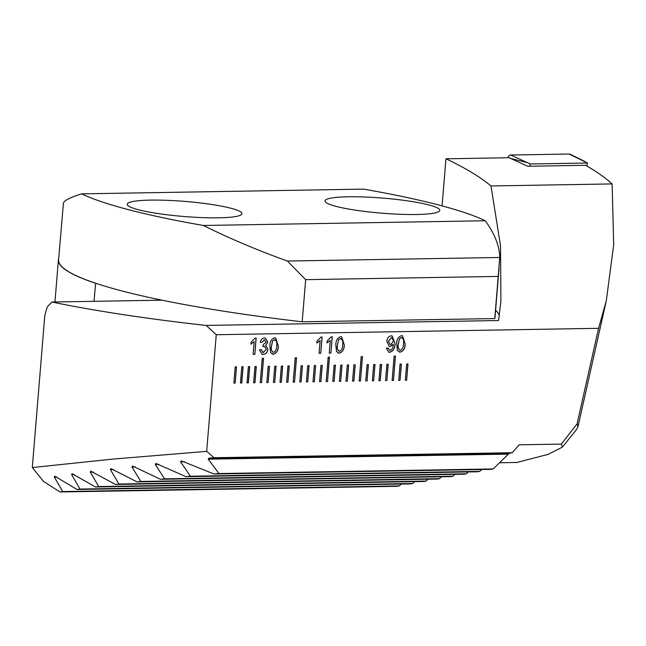 <?xml version="1.0" encoding="UTF-8"?>
<svg xmlns="http://www.w3.org/2000/svg" width="646" height="646" viewBox="0 0 646 646"><rect width="100%" height="100%" fill="white"/><g stroke="black" fill="none" stroke-linecap="round" stroke-linejoin="round"><path stroke-width="0.97" d="M406.641 380.211L407.981 363.964L406.657 363.989L405.325 380.236L406.641 380.211L407.876 363.964M400.044 380.324L401.384 364.078L400.06 364.094L398.727 380.349L400.044 380.324L401.287 364.078M393.454 380.437L395.457 356.059L394.133 356.083L392.13 380.454L393.454 380.437L395.36 356.059M386.857 380.542L388.189 364.296L386.873 364.32L385.541 380.567L386.857 380.542L388.093 364.296M380.26 380.655L381.6 364.409L380.276 364.425L378.944 380.68L380.26 380.655L381.495 364.409M373.663 380.769L375.003 364.514L373.687 364.538L372.346 380.793L373.663 380.769L374.906 364.522M367.073 380.882L368.406 364.627L367.09 364.651L365.749 380.898L367.073 380.882L368.309 364.627M360.476 380.987L362.479 356.616L361.162 356.632L359.16 381.011L360.476 380.987L362.382 356.616M353.879 381.1L355.219 364.845L353.895 364.869L352.563 381.124L353.879 381.1L355.114 364.853M347.29 381.213L348.622 364.958L347.306 364.982L345.965 381.229L347.29 381.213L348.525 364.958M340.692 381.318L342.025 365.071L340.708 365.095L339.368 381.342L340.692 381.318L341.928 365.071M334.095 381.431L335.435 365.184L334.111 365.2L332.779 381.455L334.095 381.431L335.331 365.184M327.498 381.544L329.5 357.165L328.184 357.19L326.182 381.56L327.498 381.544L329.403 357.165M320.909 381.649L322.241 365.402L320.925 365.426L319.584 381.673L320.909 381.649L322.144 365.402M314.311 381.762L315.644 365.515L314.327 365.531L312.987 381.786L314.311 381.762L315.547 365.515M307.714 381.875L309.054 365.62L307.73 365.644L306.398 381.899L307.714 381.875L308.95 365.628M301.117 381.988L302.457 365.733L301.133 365.757L299.801 382.004L301.117 381.988L302.36 365.733M294.528 382.093L296.53 357.714L295.206 357.739L293.203 382.117L294.528 382.093L296.425 357.723M287.93 382.206L289.263 365.951L287.946 365.975L286.614 382.23L287.93 382.206L289.166 365.959M281.333 382.319L282.673 366.064L281.349 366.088L280.017 382.335L281.333 382.319L282.568 366.064M274.736 382.424L276.076 366.177L274.76 366.201L273.42 382.448L274.736 382.424L275.979 366.177M268.147 382.537L269.479 366.29L268.163 366.306L266.822 382.561L268.147 382.537L269.382 366.29M261.549 382.65L263.552 358.272L262.236 358.296L260.233 382.666L261.549 382.65L263.455 358.272M253.636 382.779L254.952 382.755L256.292 366.508L254.968 366.532L253.636 382.779M247.038 382.892L248.363 382.868L249.695 366.621L248.379 366.637L247.038 382.892L248.258 382.844L249.598 366.621M240.441 383.005L241.765 382.981L243.098 366.726L241.782 366.75L240.441 383.005M235.168 383.094L236.501 366.839L235.184 366.863L233.852 383.11L235.168 383.094L236.404 366.839M389.675 352.304L388.731 352.199L386.373 348.202L388.084 347.968L389.918 350.431C392.106 349.647 393.22 347.734 393.261 344.698L390.087 346.474L389.272 346.377L386.776 341.306C387.14 338.044 388.634 336.219 391.258 335.847L392.162 335.952L395.029 343.567C395.021 348.339 393.236 351.254 389.675 352.304L388.682 352.191M389.385 350.366L389.918 350.431M332.254 336.832L330.922 353.087L329.226 353.112L330.267 340.45L327.029 342.897L327.191 340.975L331.172 336.849L332.254 336.832M270.593 352.74L269.858 346.103C269.818 341.589 271.449 338.827 274.76 337.801L275.705 337.898L278.313 345.965C278.345 350.471 276.714 353.241 273.411 354.258L270.593 352.74M256.155 338.108L254.823 354.363L253.135 354.388L254.177 341.726L250.931 344.173L251.092 342.251L255.073 338.124L256.155 338.108M214.036 457.715L208.844 458.192L208.246 459.161L218.962 473.55L213.996 474.002L181.316 460.84L180.589 461.817L190.425 476.223L185.951 476.667L155.961 463.465L155.306 464.442L164.552 478.856L160.458 479.292L132.567 466.057L131.986 467.034L140.828 481.456L137.065 481.884L110.902 468.616L110.377 469.594L118.953 484.024L115.472 484.443L90.763 471.152L90.311 472.129L98.717 486.559L95.495 486.979L72.053 473.663L71.658 474.64L79.991 489.07L77.019 489.482L54.692 476.159L54.361 477.128L62.694 491.558L59.949 491.969L43.508 481.375L32.3 467.559L112.751 459.096L206.672 451.36L214.036 457.715L512.246 452.717L519.222 444.803L561.342 444.093L562.4 447.113L548.147 454.348L516.913 462.471L499.552 462.762M206.672 451.36L216.257 334.725L598.567 328.313L577.096 423.833L561.342 444.093M263.14 354.428L262.09 354.307L259.409 349.914L261.121 349.68L263.35 352.555L266.217 349.268L264.602 346.353L262.882 346.531L263.213 344.649L266.128 342.138L264.311 339.844L261.888 342.38L260.217 342.202C260.847 339.57 262.252 338.157 264.416 337.971L265.345 338.076L267.824 342.041L265.764 345.295L267.904 349.26C267.371 352.466 265.781 354.186 263.14 354.428L262.042 354.299M262.688 352.474L263.35 352.555M264.787 339.893L264.214 339.82L261.888 342.38M322.112 337.002L320.771 353.257L319.084 353.281L320.125 340.62L316.887 343.066L317.041 341.145L321.022 337.018L322.112 337.002M336.542 351.634L335.807 344.996C335.767 340.482 337.406 337.721 340.708 336.695L341.653 336.792L344.261 344.859C344.302 349.365 342.663 352.135 339.36 353.152L336.542 351.634M397.419 350.616L396.684 343.979C396.644 339.465 398.283 336.695 401.594 335.67L402.531 335.775L405.139 343.834C405.179 348.347 403.54 351.109 400.237 352.127L397.419 350.616M32.3 467.559L44.808 315.401L47.255 306.89L51.938 302.029A328.959 43.201 -175.3 0 0 206.171 325.431L216.257 334.725M401.279 484.048L399.365 485.913L397.129 486.317L59.949 491.969M512.246 452.717L509.872 453.145L508.41 454.122L493.197 468.948L490.968 469.351L213.996 474.002M481.706 469.513L479.792 471.37L477.564 471.774L185.951 476.667M468.302 471.935L466.388 473.793L464.159 474.196L160.458 479.292M454.897 474.358L452.983 476.223L450.755 476.619L137.065 481.884M441.493 476.78L439.579 478.646L437.342 479.049L115.472 484.443M428.088 479.203L426.174 481.068L423.938 481.472L95.495 486.979M414.684 481.625L412.77 483.491L410.533 483.894L77.019 489.482M562.4 447.113L576.426 429.655L578.008 426.562L577.096 423.833M442.082 205.896L445.958 158.803L509.121 157.737L527.669 166.264L585.575 165.287C596.589 171.602 605.439 177.811 612.125 183.924L613.7 244.802L606.303 300.721L598.567 328.313M445.958 158.803C465.37 167.992 480.382 177.044 490.992 185.959L612.125 183.924M490.992 185.959L500.537 245.916L500.892 301.084L498.575 320.529L206.171 325.431M499.301 315.611A328.959 43.201 4.7 0 0 495.595 310.266M161.993 300.18L51.938 302.029M62.694 491.558L399.365 485.913M218.962 473.55L493.197 468.948M190.425 476.223L479.792 471.37M164.552 478.856L466.388 473.793M140.828 481.456L452.983 476.223M118.953 484.024L439.579 478.646M98.717 486.559L426.174 481.068M79.991 489.07L412.77 483.491M256.058 338.108L254.823 354.363M254.726 354.339L253.135 354.363M250.834 344.148L254.177 341.726M261.024 349.656L263.253 352.53M264.553 346.345L263.996 346.288M263.899 346.264L262.785 346.506M264.739 339.877L264.214 339.82M261.791 342.356L260.217 342.186M265.296 338.068L267.824 342.041M267.727 342.017L265.764 345.295M265.668 345.271L267.904 349.26M267.807 349.236C267.274 352.433 265.684 354.161 263.043 354.404M275.656 337.89L278.313 345.965M278.216 345.941C278.248 350.447 276.617 353.217 273.306 354.234L273.411 354.258M273.306 354.234L272.378 354.137M275.018 339.715L272.644 340.789L271.449 346.046C270.771 349.236 271.441 351.343 273.468 352.361M272.644 340.789L271.546 346.07C270.868 349.268 271.538 351.367 273.565 352.385L273.056 352.312M274.493 339.651L272.741 340.813M273.565 352.385C275.753 351.295 276.779 349.163 276.617 345.981C277.304 342.776 276.625 340.676 274.59 339.675L274.97 339.699M322.015 337.002L320.771 353.257M320.674 353.233L319.084 353.257M316.782 343.042L320.125 340.62M332.157 336.832L330.922 353.087M330.825 353.055L329.234 353.087M326.933 342.873L330.267 340.45M341.605 336.784L344.261 344.859M344.165 344.835C344.205 349.341 342.566 352.11 339.263 353.128L339.36 353.152M339.263 353.128L338.326 353.031M340.967 338.609L338.593 339.683L337.398 344.94C336.719 348.129 337.39 350.237 339.416 351.254M338.593 339.683L337.503 344.964C336.816 348.162 337.495 350.261 339.513 351.279L339.005 351.206M340.442 338.544L338.69 339.707M339.513 351.279C341.71 350.189 342.727 348.057 342.574 344.875C343.252 341.669 342.574 339.57 340.539 338.569L340.918 338.593M387.988 347.936L389.821 350.407M390.087 346.474L393.285 344.302M389.99 346.45L389.223 346.369M392.114 335.936L395.029 343.567M394.932 343.543C394.924 348.315 393.139 351.23 389.578 352.28M391.912 337.769L391.266 337.688L388.359 341.363L390.047 344.504M390.757 344.593L393.543 341.145L391.96 337.785L391.363 337.713L388.456 341.387L390.095 344.52L390.757 344.593M402.482 335.759L405.139 343.834M405.042 343.809C405.082 348.323 403.443 351.085 400.14 352.102L400.237 352.127M400.14 352.102L399.204 352.005M401.852 337.592L399.47 338.665L398.283 343.914C397.597 347.112 398.275 349.22 400.294 350.229M399.47 338.665L398.38 343.947C397.694 347.136 398.372 349.244 400.391 350.253L399.882 350.189M401.319 337.519L399.575 338.69M400.391 350.253C402.587 349.171 403.605 347.039 403.451 343.858C404.13 340.652 403.451 338.544 401.416 337.543L401.796 337.575M233.852 383.086L235.071 383.062M240.449 382.973L241.669 382.957L243.001 366.734M253.636 382.755L254.855 382.731L256.187 366.508M260.233 382.642L261.452 382.626M266.83 382.529L268.05 382.513M273.42 382.424L274.639 382.4M280.017 382.311L281.236 382.287M286.614 382.198L287.833 382.182M293.211 382.093L294.431 382.069M299.801 381.98L301.02 381.956M306.398 381.867L307.617 381.851M312.995 381.762L314.214 381.738M319.592 381.649L320.812 381.625M326.182 381.536L327.401 381.52M332.779 381.423L333.998 381.406M339.376 381.318L340.595 381.293M345.965 381.205L347.185 381.18M352.563 381.092L353.782 381.075M359.16 380.987L360.379 380.962M365.757 380.874L366.976 380.849M372.346 380.76L373.566 380.744M378.944 380.655L380.163 380.631M385.541 380.542L386.76 380.518M392.138 380.429L393.357 380.413M398.727 380.316L399.947 380.3M405.325 380.211L406.544 380.187M529.72 166.232L530.229 163.987L587.48 163.026L569.174 154.031A3.287 2.6 -75.4 0 1 570.119 154.241L584.759 161.403M587.48 163.026L586.81 166.006M508.006 157.761L507.926 157.737A3.287 2.6 -75.4 0 1 510.744 155.008L569.174 154.031M530.229 163.987L510.744 155.008M138.389 209.74A57.567 7.558 4.7 0 0 202.198 217.605A57.567 7.558 4.7 0 0 241.927 213.681A57.567 7.558 4.7 0 0 230.719 208.19A57.567 7.558 4.7 0 0 166.918 200.325A57.567 7.558 4.7 0 0 127.181 204.249A57.567 7.558 4.7 0 0 138.389 209.74M336.243 206.421A57.567 7.558 4.7 0 0 400.052 214.286A57.567 7.558 4.7 0 0 439.781 210.362A57.567 7.558 4.7 0 0 428.573 204.871A57.567 7.558 4.7 0 0 364.772 197.006A57.567 7.558 4.7 0 0 325.035 200.93A57.567 7.558 4.7 0 0 336.243 206.421M498.244 276.423L305.663 279.653L302.199 321.797A328.959 43.201 -175.3 0 1 58.592 259.765L63.461 202.852C64.826 200.147 70.898 197.151 81.687 193.857L363.585 189.125A328.959 43.201 -175.3 0 1 485.275 220.754C494.723 233.828 499.544 246.069 499.746 257.479L494.779 318.567A328.959 43.201 -175.3 0 0 495.014 317.356L499.075 267.888M302.199 321.797L494.779 318.567M305.663 279.653L287.365 261.041L499.746 257.479M287.365 261.041C257.181 250.139 229.185 238.285 203.377 225.478L485.275 220.754M203.377 225.478A328.959 43.201 -175.3 0 1 81.687 193.857M95.648 283.247L94.001 301.319M58.705 258.424A328.959 43.201 4.7 0 0 58.423 259.765A328.959 43.201 4.7 0 0 95.487 283.247M208.844 458.192L509.872 453.145M208.246 459.161L508.41 454.122M180.589 461.817L184.546 461.753M155.306 464.442L158.94 464.385M131.986 467.034L135.353 466.977M110.377 469.594L113.51 469.537M90.311 472.129L93.226 472.081M71.658 474.64L74.387 474.592M54.361 477.128L56.896 477.087M526.328 162.38L510.994 158.512M578.008 426.562L606.303 300.721M54.958 301.973L58.423 259.765"/></g></svg>
